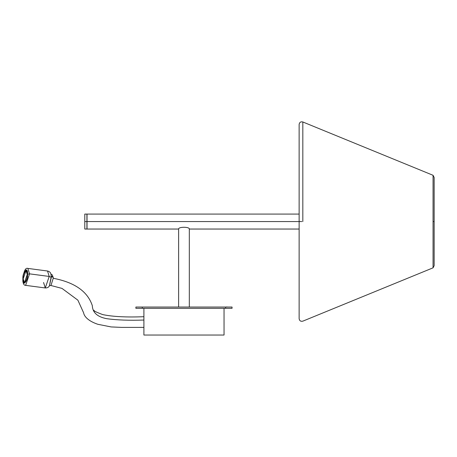 <?xml version="1.0" encoding="UTF-8"?>
<svg xmlns="http://www.w3.org/2000/svg" width="457" height="457" viewBox="0 0 457 457"><rect width="100%" height="100%" fill="white"/><g stroke="black" fill="none" stroke-linecap="round" stroke-linejoin="round"><path stroke-width="0.69" d="M301.809 221.565L87.03 221.565L87.03 229.043L178.63 229.043L178.63 307.041M302.82 221.565L302.82 121.968L302.82 221.565M434.15 221.565L433.059 221.565L433.059 267.831L433.059 175.294L433.059 221.565L434.15 221.565L434.15 265.677L434.15 177.447L433.059 175.294L302.82 121.968C300.723 121.499 299.495 122.322 299.135 124.441L299.135 318.689C299.495 320.803 300.723 321.631 302.82 321.157L433.059 267.831L434.15 265.677M433.059 221.565L433.059 175.294L433.059 221.565M299.135 214.082L87.03 214.082L87.03 221.565L299.135 221.565M189.318 229.043C189.638 226.695 178.304 226.701 178.63 229.043C178.333 226.683 189.626 226.701 189.318 229.043C189.626 226.701 178.333 226.683 178.63 229.043C178.304 226.701 189.638 226.695 189.318 229.043L189.318 307.041L189.318 229.043L299.135 229.043M87.03 227.974L87.03 221.565M86.921 221.565L86.921 214.082L86.921 221.565L86.921 214.082L84.785 214.082L84.785 229.043L84.785 221.565L84.785 229.043L86.921 229.043L86.921 221.565L84.785 221.565L86.921 221.565M142.298 307.041L232.059 307.041L232.059 308.321L232.059 307.041L232.059 308.321L135.889 308.321L135.889 307.041L142.298 307.041L142.298 308.321L225.638 308.321L225.638 307.041L135.889 307.041L135.889 308.321L142.298 308.321L142.298 307.041M224.039 308.321L224.044 335.032L224.039 308.321M224.044 324.83L224.039 319.06L224.044 324.83M143.904 308.321L143.904 335.032L224.039 335.032L143.904 335.032L143.904 308.321M225.638 308.321L232.047 308.321L232.047 307.041L225.638 307.041L225.638 308.321M226.666 306.933L226.963 306.933M224.044 322.322L224.044 324.35L224.044 322.322M224.039 324.35L224.044 322.431L224.039 324.35M27.517 274.223C28.328 265.706 22.102 272.389 22.919 279.153C22.102 287.67 28.328 280.986 27.517 274.223C28.328 280.986 22.102 287.67 22.919 279.153C22.102 272.389 28.328 265.706 27.517 274.223L29.556 273.852L25.615 285.362L29.556 273.852L49.219 276.445L47.511 271.007L49.219 276.445L29.556 273.852L27.848 268.413L29.556 273.852L27.517 274.223M23.17 278.884C22.439 272.858 27.991 266.894 27.266 274.491C27.991 280.518 22.439 286.482 23.17 278.884L24.41 282.826L27.266 274.491L26.026 270.55L23.17 278.884M53.246 278.279L50.956 285.505L53.246 278.279C74.634 282.357 87.658 291.492 92.32 305.676C92.6 312.622 97.444 316.964 106.847 318.706C117.043 320.1 129.394 320.546 143.909 320.037C129.394 320.546 117.043 320.1 106.847 318.706C97.444 316.964 92.6 312.622 92.32 305.676C87.658 291.492 74.634 282.357 53.246 278.279L53.223 277.485L53.246 278.279M51.241 275.817L53.223 277.485L52.264 274.891L50.864 274.069M25.712 270.59L26.123 269.801M50.967 274.354L51.281 276.336L53.223 277.485L51.281 276.336L49.447 285.676L51.315 277.37L49.219 276.445L51.315 277.37L50.967 274.354C50.761 272.64 49.607 271.527 47.511 271.007L27.848 268.413C25.581 267.471 23.918 270.812 22.85 278.444C22.736 283.072 23.655 285.374 25.615 285.362L45.277 287.956L49.219 276.445L45.277 287.956L43.564 282.512M23.187 278.867L26.02 270.595L27.249 274.508L24.415 282.78L23.187 278.867C22.462 286.402 27.974 280.489 27.249 274.508C27.974 266.974 22.462 272.886 23.187 278.867M135.889 307.041L135.889 308.321M232.059 308.321L232.059 307.041M45.277 287.956C47.454 287.967 48.842 287.207 49.447 285.676L50.956 285.505L61.986 288.401L77.89 300.186L83.665 312.925C83.922 315.153 86.482 320.414 97.769 324.276L111.12 326.932L121.676 327.395L143.909 327.389M143.909 316.707C126.486 317.398 112.759 316.695 102.734 314.599C96.227 312.188 93.314 310.726 93.993 310.212L94.011 310.274"/></g></svg>
